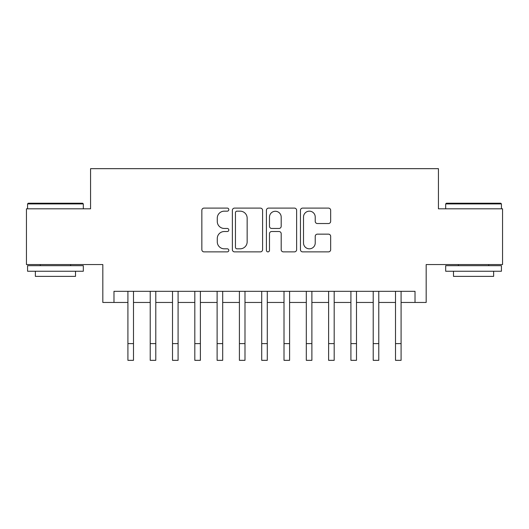 <?xml version="1.0" encoding="UTF-8"?>
<svg xmlns="http://www.w3.org/2000/svg" width="529" height="529" viewBox="0 0 529 529"><rect width="100%" height="100%" fill="white"/><g stroke="black" fill="none" stroke-linecap="round" stroke-linejoin="round"><path stroke-width="0.79" d="M228.819 209.636A1.534 1.534 0 0 0 227.291 208.102L204.035 208.102A2.189 2.189 0 0 0 201.847 210.291L201.847 249.688A2.189 2.189 0 0 0 204.035 251.877L227.291 251.877A1.534 1.534 0 0 0 228.819 250.349A1.534 1.534 0 0 0 227.291 248.815L224.283 248.815A7.003 7.003 0 0 1 217.274 241.813L217.274 238.526A7.003 7.003 0 0 1 224.283 231.523L227.291 231.523A1.534 1.534 0 0 0 228.819 229.989A1.534 1.534 0 0 0 227.291 228.462L224.283 228.462A7.003 7.003 0 0 1 217.274 221.453L217.274 218.173A7.003 7.003 0 0 1 224.283 211.164L227.291 211.164A1.534 1.534 0 0 0 228.819 209.636M328.469 223.536A2.189 2.189 0 0 0 330.658 221.347L330.658 210.291A2.189 2.189 0 0 0 328.469 208.102L302.641 208.102A2.189 2.189 0 0 0 300.452 210.291L300.452 249.688A2.189 2.189 0 0 0 302.641 251.877L328.469 251.877A2.189 2.189 0 0 0 330.658 249.688L330.658 236.337A2.189 2.189 0 0 0 328.469 234.149L317.413 234.149A2.189 2.189 0 0 0 315.224 236.337L315.224 242.963A5.852 5.852 0 0 1 309.372 248.815A5.852 5.852 0 0 1 303.514 242.963L303.514 217.022A5.852 5.852 0 0 1 309.372 211.164A5.852 5.852 0 0 1 315.224 217.022L315.224 221.347A2.189 2.189 0 0 0 317.413 223.536L328.469 223.536M113.98 302.462L113.98 291.314L415.02 291.314L415.02 302.462L426.176 302.462L426.176 264.553L502.55 264.553L502.55 208.81L438.435 208.81L438.435 168.665L90.565 168.665L90.565 208.81L26.45 208.81L26.45 264.553L102.824 264.553L102.824 302.462L127.912 302.462M262.582 210.291A2.189 2.189 0 0 0 260.394 208.102L234.565 208.102A2.189 2.189 0 0 0 232.376 210.291L232.376 249.688A2.189 2.189 0 0 0 234.565 251.877L260.394 251.877A2.189 2.189 0 0 0 262.582 249.688L262.582 210.291M268.606 208.102L294.435 208.102A2.189 2.189 0 0 1 296.624 210.291L296.624 249.688A2.189 2.189 0 0 1 294.435 251.877L283.379 251.877A2.189 2.189 0 0 1 281.19 249.688L281.19 233.712A2.189 2.189 0 0 0 279.001 231.523L271.668 231.523A2.189 2.189 0 0 0 269.479 233.712L269.479 250.349A1.534 1.534 0 0 1 267.945 251.877A1.534 1.534 0 0 1 266.418 250.349L266.418 210.291A2.189 2.189 0 0 1 268.606 208.102M133.487 302.462L150.216 302.462M155.791 302.462L172.514 302.462M178.088 302.462L194.811 302.462M200.385 302.462L217.115 302.462M222.689 302.462L239.412 302.462M244.987 302.462L261.71 302.462M267.29 302.462L284.013 302.462M289.588 302.462L306.311 302.462M311.885 302.462L328.615 302.462M334.189 302.462L350.912 302.462M356.486 302.462L373.209 302.462M378.784 302.462L395.513 302.462M401.088 302.462L415.02 302.462M236.972 211.164A1.534 1.534 0 0 0 235.445 212.698L235.445 247.281A1.534 1.534 0 0 0 236.972 248.815L240.146 248.815A7.003 7.003 0 0 0 247.155 241.813L247.155 218.173A7.003 7.003 0 0 0 240.146 211.164L236.972 211.164M281.19 217.135A5.852 5.852 0 0 0 275.338 211.276A5.852 5.852 0 0 0 269.479 217.135L269.479 226.273A2.189 2.189 0 0 0 271.668 228.462L279.001 228.462A2.189 2.189 0 0 0 281.19 226.273L281.19 217.135M127.912 343.605L133.487 343.605L133.487 360.335L127.912 360.335L127.912 291.314M133.487 343.605L133.487 291.314M28.235 203.229L82.643 203.229L83.317 203.903L27.568 203.903L28.235 203.229M55.439 271.245L27.568 271.245L27.568 265.67L83.317 265.67L83.317 271.245L55.439 271.245M75.508 271.245L75.508 276.376L35.37 276.376L35.37 271.245M446.357 203.229L500.765 203.229L501.432 203.903L445.683 203.903L446.357 203.229M473.561 271.245L445.683 271.245L445.683 265.67L501.432 265.67L501.432 271.245L473.561 271.245M493.63 271.245L493.63 276.376L453.492 276.376L453.492 271.245M150.216 360.335L155.791 360.335L150.216 360.335L150.216 291.314M155.791 360.335L155.791 291.314M172.514 360.335L178.088 360.335L172.514 360.335L172.514 291.314M178.088 360.335L178.088 291.314M194.811 360.335L200.385 360.335L194.811 360.335L194.811 291.314M200.385 360.335L200.385 291.314M217.115 360.335L222.689 360.335L217.115 360.335L217.115 291.314M222.689 360.335L222.689 291.314M239.412 360.335L244.987 360.335L239.412 360.335L239.412 291.314M244.987 360.335L244.987 291.314M261.71 360.335L267.29 360.335L261.71 360.335L261.71 291.314M267.29 360.335L267.29 291.314M284.013 360.335L289.588 360.335L284.013 360.335L284.013 291.314M289.588 360.335L289.588 291.314M306.311 360.335L311.885 360.335L306.311 360.335L306.311 291.314M311.885 360.335L311.885 291.314M328.615 360.335L334.189 360.335L328.615 360.335L328.615 291.314M334.189 360.335L334.189 291.314M350.912 360.335L356.486 360.335L350.912 360.335L350.912 291.314M356.486 360.335L356.486 291.314M373.209 360.335L378.784 360.335L373.209 360.335L373.209 291.314M378.784 360.335L378.784 291.314M395.513 360.335L401.088 360.335L395.513 360.335L395.513 291.314M401.088 360.335L401.088 291.314M150.216 343.605L155.791 343.605M172.514 343.605L178.088 343.605M194.811 343.605L200.385 343.605M217.115 343.605L222.689 343.605M239.412 343.605L244.987 343.605M261.71 343.605L267.29 343.605M284.013 343.605L289.588 343.605M306.311 343.605L311.885 343.605M328.615 343.605L334.189 343.605M350.912 343.605L356.486 343.605M373.209 343.605L378.784 343.605M395.513 343.605L401.088 343.605M27.568 208.81L27.568 203.903M40.277 265.67L40.277 264.553M70.602 265.67L70.602 264.553M83.317 208.81L83.317 203.903M445.683 208.81L445.683 203.903M458.398 265.67L458.398 264.553M488.723 265.67L488.723 264.553M501.432 208.81L501.432 203.903"/></g></svg>
